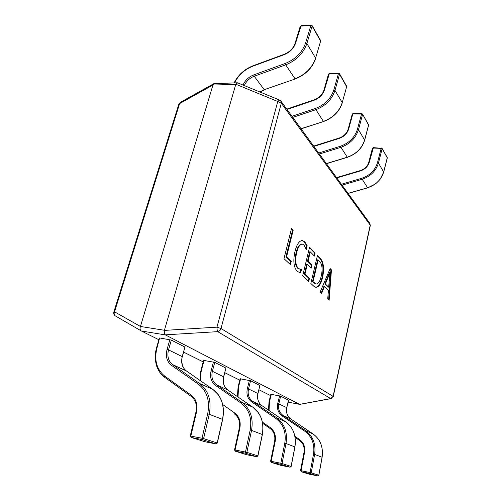 <?xml version="1.0" encoding="UTF-8"?>
<svg xmlns="http://www.w3.org/2000/svg" width="501" height="501" viewBox="0 0 501 501"><rect width="100%" height="100%" fill="white"/><g stroke="black" fill="none" stroke-linecap="round" stroke-linejoin="round"><path stroke-width="0.75" d="M301.539 269.125L300.769 272.325L299.523 272.5L297.08 271.21C293.649 267.158 292.966 260.526 295.02 251.314C296.736 244.388 299.172 240.787 302.322 240.505L304.777 241.851L307.176 245.753L306.249 249.586L304.026 245.027L302.278 244.056C299.842 244.35 297.982 247.218 296.692 252.648C295.045 259.712 295.515 264.891 298.082 268.179L300.262 269.313L301.539 269.125M313.783 286.184L310.845 283.472L317.465 255.416L320.415 258.472C323.583 262.211 324.329 268.467 322.65 277.241C321.066 283.854 318.818 287.205 315.887 287.28L313.783 286.184M331.455 269.901L329.119 300.343L327.698 299.034L328.437 290.536L324.36 286.647L321.629 293.429L320.133 292.045L330.165 268.561L331.455 269.901L330.929 269.851L328.625 299.886M309.449 278.368L308.704 281.499L302.66 275.919L309.549 247.225L315.129 253.005L314.403 256.074L310.288 251.865L308.046 261.221L311.948 265.06L311.209 268.167L307.295 264.359L304.952 274.166L309.449 278.368L308.892 278.312L308.24 281.067M291.263 261.359L290.455 264.647L283.992 258.685L291.507 228.556L293.166 230.272L286.534 256.938L291.263 261.359L290.686 261.309L289.973 264.202M299.554 404.351L288.106 402.128L299.554 404.351L165.355 334.893L141.432 331.017L158.886 339.741M183.667 352.134L203.199 361.897M224.811 372.7L239.791 380.19M258.917 389.753L270.515 395.552M212.906 85.151L140.437 326.47L164.409 330.272L235.783 84.35L212.931 85.038L179.615 103.594L114.535 311.822C113.821 313.563 114.078 314.922 115.305 315.893L141.432 331.017M113.84 311.991L114.535 311.822L140.437 326.47M164.409 330.272L164.378 330.403C164.146 332.551 164.453 334.035 165.286 334.85L165.355 334.893M279.564 100.05L277.761 101.49L281.299 103.244L220.991 328.524L333.096 396.347L370.22 225.093L281.299 103.244L280.873 101.033L279.564 100.05L237.631 82.84L235.783 84.35M237.286 82.771L213.658 83.761L180.254 102.392L178.87 104.095L113.865 311.929C113.439 313.576 113.921 314.897 115.305 315.893L141.163 330.867C140.029 329.908 139.773 328.487 140.393 326.602M299.704 404.401L331.155 398.602L333.096 396.347L330.71 398.583L331.155 398.602M213.658 83.761L212.931 85.038M164.378 330.403L216.958 327.153C217.002 329.307 217.259 330.81 217.722 331.649L165.286 334.85M321.222 293.054L323.828 286.591L324.36 286.647M330.015 268.905L330.929 269.851M330.021 272.444L329.495 272.394L324.855 283.929L328.675 287.167L330.021 272.444L325.381 283.986L328.675 287.167M324.855 283.929L325.381 283.986M328.913 274.11L329.439 274.166M317.365 255.836L319.87 258.422L320.415 258.472M319.87 258.422C323.051 262.161 323.796 268.417 322.118 277.185L322.65 277.241M322.118 277.185C320.609 283.541 318.448 286.891 315.617 287.236M318.16 259.913L317.615 259.862L312.486 281.662L314.008 283.084L316.244 284.036C318.454 283.804 320.126 281.117 321.266 275.976C322.713 269.156 322.193 264.328 319.701 261.484L318.16 259.913L313.031 281.719L316.244 284.036M314.008 283.084L314.553 283.14M312.486 281.662L313.031 281.719M309.443 247.651L314.584 252.955L315.129 253.005M314.584 252.955L313.952 255.61M308.046 261.221L307.489 261.171L309.731 251.815L310.288 251.865M307.489 261.171L311.397 265.01L311.948 265.06M311.397 265.01L310.752 267.716M304.952 274.166L304.395 274.103L306.744 264.303L307.295 264.359M304.395 274.103L308.892 278.312M300.926 269.294L300.205 272.262L300.769 272.325M300.205 272.262L299.241 272.456M302.04 240.499L304.777 241.851M304.213 241.808L306.618 245.703L307.176 245.753M306.618 245.703L305.942 248.496M302.278 244.056L301.715 244.012C299.272 244.306 297.412 247.168 296.122 252.598L296.692 252.648M296.122 252.598C294.475 259.662 294.939 264.841 297.519 268.123L298.082 268.179M297.519 268.123L300.262 269.313M291.394 229.001L293.166 230.272M292.584 230.235L285.952 256.888L286.534 256.938M285.952 256.888L290.686 261.309M294.945 436.34L299.736 439.634C303.731 442.684 305.328 446.948 304.545 452.441L301.07 470.721L310.094 472.549L310.244 473.539L311.209 472.812L318.793 475.224L322.08 457.244C323.421 447.205 320.415 439.44 313.069 433.954L290.787 418.955C287.192 416.218 285.852 412.436 286.754 407.601L288.47 400.255M270.909 394.274L280.623 396.147L288.488 400.18M304.545 452.441L304.019 452.372L300.537 470.633L301.07 470.721L301.22 471.71L308.998 474.128L317.872 475.937M262.405 422.124L270.233 427.566C274.46 430.841 276.107 435.463 275.181 441.431L271.141 461.321L280.804 463.256L280.986 464.346L282.038 463.55L291.087 466.418L294.882 446.892C296.473 435.989 293.373 427.603 285.583 421.736L262.004 405.716C258.215 402.791 256.844 398.721 257.89 393.504L259.862 385.501L257.971 393.579L248.527 388.933C247.431 394.274 248.809 398.433 252.654 401.414L262.036 405.735L285.601 421.742L276.633 417.753C284.562 423.752 287.687 432.338 286.015 443.51L294.951 446.936L291.156 466.456L290.098 467.208M240.255 378.819L250.581 380.735L259.862 385.501M275.181 441.431L274.636 441.368L270.603 461.233L271.141 461.321L271.329 462.404L280.598 465.291L290.079 467.201L291.081 466.456M222.707 404.539L234.812 413.087C239.296 416.619 240.975 421.654 239.847 428.186L235.088 449.998L245.471 452.046L245.703 453.261L246.855 452.372L257.833 455.86L262.292 434.48C264.202 422.568 261.021 413.45 252.755 407.138L227.767 389.966C223.772 386.835 222.388 382.438 223.615 376.771L225.888 368.072L223.722 376.865L212.38 371.285C211.096 377.096 212.48 381.605 216.538 384.799L227.811 389.991L252.805 407.163L241.958 402.334C250.375 408.791 253.569 418.141 251.546 430.39L262.386 434.542L257.927 455.904L256.769 456.724M203.75 360.419L214.76 362.367L225.888 368.072M239.847 428.186L239.296 428.13L234.537 449.917L235.088 449.998L235.326 451.201L246.573 454.701L256.737 456.724L257.927 455.904M159.562 338.144L157.032 347.7C153.989 359.868 156.537 369.331 164.685 376.088L191.495 395.37C196.248 399.209 197.933 404.733 196.542 411.954L190.812 436.089L202.016 438.256L202.316 439.621L203.588 438.632L217.184 442.953L222.525 419.343C224.868 406.205 221.649 396.222 212.862 389.396L186.366 370.922C182.151 367.552 180.78 362.768 182.239 356.568L184.907 347.049L182.389 356.699L168.524 349.873C166.977 356.249 168.342 361.152 172.62 364.596L186.428 370.959L212.925 389.434L199.573 383.484C208.51 390.473 211.729 400.737 209.236 414.283L222.651 419.425L217.315 443.016L216.037 443.917M159.863 337.993L171.329 340.085L184.907 347.049M196.542 411.954L195.991 411.903L190.255 436.014L190.812 436.089L191.113 437.442L205.059 441.776M373.37 147.732L369.287 162.18C367.953 166.445 365.016 169.357 360.469 170.91L336.785 177.911M348.02 193.367L367.565 187.769C375.919 184.988 381.299 179.671 383.716 171.824L387.254 157.846L382.025 148.334L381.43 147.995L381.161 148.396L372.969 148.033L372.475 148.371M353.255 113.595L352.804 113.884L348.696 128.964C347.212 133.516 344.043 136.673 339.183 138.426L313.87 146.411M326.358 163.576L347.224 157.22C356.161 154.089 361.96 148.334 364.628 139.954L368.567 125.068L362.48 114.021L361.822 113.658L361.528 114.065L352.804 113.884L352.297 114.303M328.581 74.267L329.414 73.334L324.466 89.886C322.807 94.77 319.369 98.215 314.14 100.225L286.979 109.431M338.952 73.415L328.55 73.985L323.922 90.111L324.466 89.886M300.324 26.553L301.176 25.488L295.552 43.243C293.674 48.509 289.91 52.304 284.255 54.634L252.98 66.138C244.651 69.451 238.489 75.031 234.506 82.872M311.478 25.257L300.281 26.177L294.995 43.512L295.552 43.243M299.598 404.37L330.71 398.583L217.722 331.649C219.338 331.293 220.427 330.253 220.991 328.524L216.958 327.153L277.761 101.49L235.821 84.237M369.794 223.302L370.308 225.506L369.794 223.302L281.111 101.365M308.86 474.084L317.847 475.931L318.793 475.224M317.847 475.931L310.244 473.539L301.157 471.692L309.011 474.128M280.623 396.147L278.825 403.731C277.886 408.666 279.239 412.53 282.883 415.323L305.535 430.603C313.006 436.196 316.037 444.13 314.634 454.407L322.13 457.275L318.843 475.249L317.859 475.937M313.526 454.138L314.634 454.407L311.209 472.812L310.094 472.549L313.526 454.138C314.885 444.243 311.966 436.603 304.777 431.211L282.119 415.893C278.199 412.893 276.746 408.735 277.761 403.424L279.564 395.84M304.777 431.211L305.535 430.603L313.094 433.972C320.389 439.308 323.402 447.074 322.13 457.275L322.074 457.281M299.736 439.634L299.579 440.485L295.139 437.429L299.611 440.504M282.119 415.893L282.883 415.323L290.787 418.955L313.106 433.979M277.761 403.424L286.816 407.657L288.551 400.243M271.304 394.249L269.488 401.777L269.043 410.494M286.735 407.664L286.816 407.657C285.927 412.505 287.255 416.281 290.812 418.974L290.824 418.98M269.488 401.777L269.1 401.796M299.579 440.485C303.211 443.166 304.689 447.124 304.019 452.372L304.076 452.409M300.6 470.664L301.157 471.692L300.6 470.664M290.06 467.195L280.986 464.346L271.26 462.385L280.566 465.285L290.06 467.195M284.787 443.216L286.015 443.51L282.038 463.55L280.804 463.256L284.787 443.216C286.403 432.451 283.403 424.178 275.775 418.398L251.79 402.021C247.651 398.815 246.173 394.337 247.356 388.594L249.41 380.397M270.064 428.487L262.637 423.314L270.127 428.537M251.79 402.021L252.654 401.414L276.633 417.753L275.775 418.398M240.63 378.762L238.557 386.904L238.019 397.005M250.581 380.735L248.527 388.933L247.356 388.594M238.557 386.904L238.088 386.866L240.161 378.737M285.633 421.767L285.614 421.754C293.348 427.459 296.46 435.857 294.951 446.936L294.876 446.936M270.233 427.566L270.083 428.512C273.922 431.361 275.437 435.645 274.636 441.368L274.717 441.412M270.684 461.271L271.26 462.385L270.684 461.271M256.712 456.718L245.703 453.261L235.251 451.182L246.523 454.689L256.712 456.718M250.181 430.052L251.546 430.39L246.855 452.372L245.471 452.046L250.181 430.052C252.135 418.26 249.066 409.248 240.968 403.017L215.536 385.444C211.178 382 209.687 377.153 211.078 370.903L213.464 361.979M215.536 385.444L216.538 384.799L241.958 402.334L240.968 403.017M204.101 360.325L201.696 369.181C200.619 373.226 200.4 377.215 201.045 381.148M214.76 362.367L212.38 371.285L211.078 370.903M201.696 369.181L201.233 369.156L203.631 360.307M227.836 390.01L227.811 389.991C224.504 387.73 223.026 383.923 223.377 378.574L223.722 376.865M252.823 407.181L258.403 412.761C262.505 418.748 263.833 426.013 262.386 434.542M234.812 413.087L234.675 414.127C238.726 417.17 240.267 421.842 239.296 428.13M215.95 443.905L202.316 439.621L191.038 437.423L204.922 441.744L215.95 443.905M207.69 413.895L209.236 414.283L203.588 438.632L202.016 438.256L207.69 413.895C210.101 400.856 207.007 390.962 198.409 384.217L171.448 365.285C166.852 361.572 165.393 356.292 167.058 349.441L169.87 339.647M191.332 396.504L164.591 377.24L191.451 396.592M171.448 365.285L172.62 364.596L199.573 383.484L198.409 384.217M171.329 340.085L168.524 349.873L167.058 349.441M157.032 347.7L156.569 347.688L159.393 337.987M164.685 376.088L164.591 377.24C162.055 374.93 160.132 374.585 156.531 365.799C154.189 356.236 155.416 352.71 156.569 347.688M212.956 389.459L218.217 394.619C222.983 401.144 224.461 409.411 222.651 419.425M191.495 395.37L191.369 396.541C192.265 396.592 193.687 398.558 195.634 402.447C197.1 408.152 196.361 409.48 195.991 411.903M204.834 441.713L215.981 443.917L217.315 443.016M387.286 157.965L387.179 157.383L387.198 158.091M341.388 184.243L361.622 178.337C369.819 175.563 375.111 170.327 377.503 162.631L381.161 148.396L382.1 148.803L378.449 163.032C375.969 171.029 370.471 176.465 361.954 179.345L342.045 185.145M383.653 172.056L378.449 163.032L377.503 162.631M387.273 157.997L383.735 171.968L380.015 179.471L375.587 183.854L367.665 187.85L361.622 178.337M368.792 162.506L369.287 162.18M368.604 125.219L364.653 140.142L358.484 129.69C355.735 138.238 349.798 144.138 340.68 147.388L319.394 154.001M357.451 129.239L361.528 114.065L362.555 114.522L358.484 129.69L357.451 129.239C354.802 137.468 349.084 143.148 340.304 146.279L347.356 157.32C356.355 154.07 362.117 148.34 364.653 140.142M318.674 153.012L340.304 146.279M348.189 129.364L348.696 128.964M346.711 86.848L339.559 74.186L334.975 90.43C331.894 99.599 325.443 106.049 315.63 109.769L292.772 117.397M346.592 86.134L339.49 73.66L339.559 74.186L338.432 73.672L333.835 89.923L334.975 90.43L342.239 102.573L346.667 86.654L342.239 102.573C339.265 111.548 332.977 117.823 323.377 121.399L315.217 108.548C324.661 104.953 330.867 98.747 333.835 89.923M291.983 116.313L315.217 108.548M301.001 128.707L323.54 121.53C333.215 117.816 339.459 111.579 342.277 102.818M286.766 109.137L314.183 99.837L314.14 100.225M323.959 90.38L323.922 90.111C323.151 92.779 321.423 95.203 318.736 97.388L314.183 99.837M320.703 41.276L312.117 26.052L306.875 43.518C303.387 53.407 296.335 60.515 285.714 64.836L254.232 76.24C249.611 78.075 246.298 81.187 244.294 85.577M320.577 40.462L312.048 25.495L312.117 26.052L310.87 25.47L305.616 42.936L306.875 43.518L315.611 58.103L320.646 41.013L315.611 58.103C312.248 67.773 305.385 74.674 295.014 78.801L285.714 64.836L285.238 63.464C295.458 59.3 302.253 52.455 305.616 42.936M243.016 85.051C245.158 80.285 248.734 76.897 253.744 74.899L285.238 63.464M259.931 91.99L264.24 89.679L254.232 76.24L253.744 74.899M295.233 78.976L264.24 89.679L295.233 78.976C305.679 74.68 312.486 67.835 315.655 58.435M234.111 82.884C238.213 74.868 244.532 69.163 253.061 65.756L252.98 66.138M253.061 65.756L284.311 54.258L284.255 54.634M295.045 43.875L294.995 43.512C293.361 48.309 289.803 51.891 284.311 54.258M180.254 102.392L178.87 104.095M333.246 396.535L370.308 225.506M268.48 410.112L269.024 401.733L270.841 394.212M257.971 393.579C256.95 398.827 258.297 402.873 262.023 405.722M238.088 386.866L237.43 396.598M201.233 369.156L200.488 372.706L200.425 380.716M234.537 449.917L235.251 451.182M182.389 356.699C181.575 358.246 181.587 361.146 182.433 365.411C184.105 368.936 185.426 370.778 186.397 370.934M190.255 436.014L191.038 437.423M336.559 177.605L360.495 170.522C364.841 168.975 367.596 166.244 368.767 162.343L372.45 148.208L373.245 147.632L382.025 148.334L387.179 157.383M348.082 193.455L367.665 187.85M313.651 146.104L339.215 138.038C343.886 136.278 346.867 133.316 348.157 129.158L352.266 114.09L353.099 113.476L361.822 113.658L362.48 114.021L368.492 124.58M326.439 163.695L347.356 157.32M329.414 73.334L338.745 73.259L339.49 73.66M301.107 128.851L323.54 121.53M301.176 25.488L311.209 25.05L312.048 25.495M264.478 89.836L260.207 92.109"/></g></svg>
